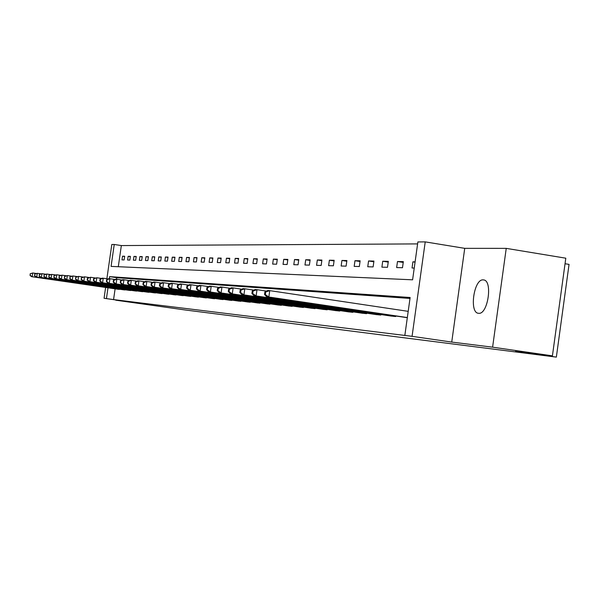 <?xml version="1.0" encoding="UTF-8"?>
<svg xmlns="http://www.w3.org/2000/svg" width="599" height="599" viewBox="0 0 599 599"><rect width="100%" height="100%" fill="white"/><g stroke="black" fill="none" stroke-linecap="round" stroke-linejoin="round"><path stroke-width="0.9" d="M483.213 279.89C473.772 278.752 468.995 313.232 478.594 313.284L478.631 313.284C487.953 314.872 493.014 280.257 483.513 279.92L483.213 279.89M106.869 278.76L111.811 244.497L114.237 244.474L111.077 266.398L412.599 279.815L417.877 241.944L425.223 241.884L412.067 336.331L404.842 335.44L410.128 297.501L109.602 276.626L109.303 278.677M464.727 248.345L451.736 342.081L492.603 347.173L552.42 355.851L565.8 258.191L506.237 248.368L464.727 248.345L425.223 241.884M565.044 263.732L569.05 264.391L556.351 357.116L185.578 310.027L115.772 300.189L128.066 301.724L104.061 298.272L105.619 287.46M417.6 243.905L121.342 245.568L114.237 244.474M492.603 347.173L506.237 248.368M121.342 245.568L118.295 266.712M121.986 259.869L124.135 259.929L124.667 256.245L122.51 256.2L121.986 259.869M127.617 260.026L129.826 260.093L130.365 256.35L128.156 256.312L127.617 260.026M133.405 260.191L135.673 260.258L136.22 256.462L133.951 256.424L133.405 260.191M139.35 260.355L141.678 260.423L142.233 256.582L139.904 256.537L139.35 260.355M145.46 260.528L147.856 260.595L148.417 256.701L146.014 256.657L145.46 260.528M151.742 260.707L154.205 260.775L154.767 256.821L152.303 256.776L151.742 260.707M158.196 260.887L160.734 260.954L161.303 256.949L158.772 256.904L158.196 260.887M164.845 261.074L167.45 261.149L168.034 257.083L165.421 257.031L164.845 261.074M171.681 261.261L174.369 261.336L174.953 257.218L172.272 257.166L171.681 261.261M178.727 261.464L181.49 261.538L182.089 257.353L179.318 257.3L178.727 261.464M185.975 261.666L188.827 261.748L189.434 257.495L186.581 257.443L185.975 261.666M193.455 261.875L196.39 261.958L197.004 257.645L194.061 257.585L193.455 261.875M201.159 262.092L204.184 262.175L204.813 257.795L201.781 257.735L201.159 262.092M209.111 262.317L212.233 262.399L212.87 257.952L209.74 257.892L209.111 262.317M217.317 262.542L220.537 262.632L221.181 258.109L217.954 258.049L217.317 262.542M225.786 262.781L229.118 262.871L229.769 258.274L226.437 258.214L225.786 262.781M234.538 263.028L237.983 263.126L238.649 258.446L235.197 258.386L234.538 263.028M243.583 263.283L247.147 263.38L247.821 258.626L244.257 258.558L243.583 263.283M252.943 263.545L256.627 263.642L257.308 258.813L253.624 258.738L252.943 263.545M262.624 263.815L266.435 263.919L267.132 259L263.313 258.925L262.624 263.815M272.65 264.092L276.596 264.204L277.307 259.195L273.354 259.12L272.65 264.092M283.035 264.384L287.131 264.503L287.849 259.404L283.754 259.322L283.035 264.384M293.802 264.691L298.047 264.803L298.781 259.614L294.528 259.532L293.802 264.691M304.973 264.998L309.384 265.125L310.132 259.831L305.715 259.749L304.973 264.998M316.572 265.327L321.154 265.454L321.91 260.063L317.328 259.973L316.572 265.327M328.619 265.664L333.381 265.799L334.152 260.295L329.39 260.206L328.619 265.664M341.145 266.016L346.095 266.151L346.888 260.543L341.932 260.453L341.145 266.016M354.181 266.383L359.333 266.525L360.134 260.805L354.975 260.7L354.181 266.383M367.749 266.757L373.117 266.907L373.941 261.067L368.565 260.962L367.749 266.757M381.892 267.154L387.493 267.311L388.324 261.351L382.724 261.239L381.892 267.154M396.643 267.573L402.491 267.731L403.337 261.636L397.489 261.523L396.643 267.573M415.1 261.868L412.906 261.823L412.045 268L414.231 268.06M115.105 288.845L113.563 299.59L404.842 335.44M410.001 298.444L116.715 277.681L116.491 279.216M117.748 289.257L119.912 289.28M123.342 289.781L125.55 289.826M129.07 290.343L131.338 290.388M134.962 290.919L137.291 290.964M141.012 291.511L143.408 291.563M147.234 292.117L149.698 292.17M153.629 292.746L156.167 292.799M160.21 293.39L162.823 293.443M166.986 294.057L169.674 294.109M173.965 294.738L176.727 294.798M181.145 295.442L183.998 295.502M189.329 296.28L191.493 296.228M196.989 297.037L199.22 296.977M204.888 297.808L207.194 297.748M212.196 298.482L215.423 298.549M220.589 299.305L223.929 299.373M229.26 300.151L232.712 300.226M238.222 301.035L241.786 301.102M247.492 301.941L251.183 302.008M257.083 302.877L260.909 302.952M267.019 303.85L270.98 303.925M277.307 304.861L281.358 305.318L281.41 304.936M287.984 305.902L292.185 306.374L292.237 305.984M299.051 306.988L303.408 307.482L303.468 307.07M310.544 308.111L315.074 308.62L315.134 308.2M322.479 309.279L327.189 309.81L327.249 309.369M334.893 310.499L339.79 311.046L339.858 310.589M347.809 311.765L352.908 312.334L352.976 311.854M361.264 313.075L366.573 313.674L366.64 313.172M375.281 314.453L380.814 315.074L380.889 314.542M389.897 315.883L395.677 316.534L395.759 315.98M405.164 317.373L407.32 317.672M451.736 342.081L412.067 336.331M113.563 299.59L104.061 298.272M552.42 355.851L515.649 351.216L556.351 357.116M107.992 287.805L106.442 298.564M116.715 277.681L109.602 276.626M124.622 256.522L122.51 256.2M130.32 256.642L128.156 256.312M136.175 256.761L133.951 256.424M142.188 256.889L139.904 256.537M148.372 257.016L146.014 256.657M154.722 257.143L152.303 256.776M161.258 257.285L158.772 256.904M167.982 257.42L165.421 257.031M174.908 257.57L172.272 257.166M182.036 257.72L179.318 257.3M189.381 257.87L186.581 257.443M196.951 258.027L194.061 257.585M204.753 258.191L201.781 257.735M212.81 258.364L209.74 257.892M221.121 258.536L217.954 258.049M229.709 258.716L226.437 258.214M238.582 258.903L235.197 258.386M247.754 259.097L244.257 258.558M257.241 259.3L253.624 258.738M267.064 259.509L263.313 258.925M277.232 259.726L273.354 259.12M287.775 259.951L283.754 259.322M298.706 260.183L294.528 259.532M310.042 260.423L305.715 259.749M321.82 260.677L317.328 259.973M334.062 260.939L329.39 260.206M346.791 261.216L341.932 260.453M360.036 261.501L354.975 260.7M373.836 261.8L368.565 260.962M388.219 262.115L382.724 261.239M403.232 262.437L397.489 261.523M415.055 262.167L412.906 261.823M30.167 273.78L30.235 275.3L30.167 273.78L32.758 272.979L32.211 276.723L119.306 289.414M30.235 275.3L32.211 276.723L31.492 276.663L118.325 289.317M30.452 273.803L32.758 272.979L36.112 273.466M29.95 275.278L31.492 276.663M34.667 274.132L34.742 275.667L34.667 274.132L37.295 273.316L36.749 277.112L124.929 289.961M34.742 275.667L36.749 277.112L36.015 277.045L123.926 289.864M34.967 274.155L37.295 273.316L40.747 273.818M34.45 275.645L36.015 277.045M39.294 274.484L39.377 276.049L39.294 274.484L41.967 273.661L41.406 277.509L130.702 290.53M39.377 276.049L41.406 277.509L40.65 277.449L129.669 290.433M39.601 274.507L41.967 273.661L45.509 274.185M39.077 276.027L40.65 277.449M44.049 274.859L44.131 276.438L44.049 274.859L46.767 274.02L46.198 277.921L136.639 291.114M44.131 276.438L46.198 277.921L45.419 277.854L135.576 291.009M44.363 274.881L46.767 274.02L50.406 274.552M43.824 276.416L45.419 277.854M48.938 275.233L49.028 276.843L48.938 275.233L51.694 274.387L51.125 278.348L142.734 291.713M49.028 276.843L51.125 278.348L50.323 278.273L141.641 291.608M49.26 275.255L51.694 274.387L55.445 274.934M48.714 276.813L50.323 278.273M53.97 275.622L54.067 277.255L53.97 275.622L56.77 274.761L56.186 278.782L149.009 292.327M54.067 277.255L56.186 278.782L55.37 278.707L147.886 292.215M54.299 275.652L56.77 274.761L60.626 275.33M53.738 277.225L55.37 278.707M59.144 276.027L59.241 277.681L59.144 276.027L61.989 275.151L61.405 279.224L155.455 292.963M59.241 277.681L61.405 279.224L60.559 279.156L154.302 292.844M59.481 276.049L61.989 275.151L65.965 275.735M58.904 277.651L60.559 279.156M64.467 276.438L64.58 278.116L64.467 276.438L67.365 275.555L66.766 279.688L162.089 293.607M64.58 278.116L66.766 279.688L65.897 279.613L160.899 293.495M64.819 276.461L67.365 275.555L71.461 276.154M64.228 278.086L65.897 279.613M69.956 276.865L70.068 278.565L69.956 276.865L72.906 275.967L72.292 280.16L168.918 294.281M70.068 278.565L72.292 280.16L71.401 280.085L167.698 294.161M70.315 276.888L72.906 275.967L77.121 276.588M69.709 278.535L71.401 280.085M75.609 277.3L75.729 279.029L75.609 277.3L78.604 276.394L77.99 280.646L175.956 294.97M75.729 279.029L77.99 280.646L77.069 280.572L174.691 294.85M75.976 277.33L78.604 276.394L82.954 277.03M75.362 278.999L77.069 280.572M81.434 277.749L81.179 279.478L81.561 279.508L81.434 277.749L84.481 276.828L83.86 281.156L183.197 295.681M81.561 279.508L83.86 281.156L82.909 281.073L181.901 295.554M81.808 277.779L84.481 276.828L88.966 277.487M81.179 279.478L82.909 281.073M87.439 278.213L87.184 279.973L87.574 280.003L87.828 278.25L87.439 278.213L90.546 277.277L89.91 281.672L190.669 296.415M87.574 280.003L89.91 281.672L88.929 281.59L188.535 296.168M87.828 278.25L90.546 277.277L95.174 277.958M87.184 279.973L88.929 281.59M93.639 278.7L93.377 280.482L93.781 280.512L94.043 278.73L93.639 278.7L96.806 277.749L96.162 282.204L198.374 297.171M93.781 280.512L96.162 282.204L95.144 282.122L196.18 296.917M94.043 278.73L96.806 277.749L101.583 278.453M93.377 280.482L95.144 282.122M100.033 279.194L99.771 281.006L100.19 281.036L100.452 279.224L100.033 279.194L102.212 278.146L103.26 278.228L102.609 282.758L206.318 297.95M100.19 281.036L102.609 282.758L101.56 282.668L204.072 297.688M100.452 279.224L103.26 278.228L108.194 278.954M99.771 281.006L101.56 282.668M106.637 279.703L106.375 281.545L106.809 281.582L107.071 279.74L106.637 279.703L108.846 278.64L109.931 278.722L109.265 283.334L214.517 298.759M106.809 281.582L109.265 283.334L108.187 283.237L213.049 298.609M107.071 279.74L109.931 278.722L115.03 279.478M106.375 281.545L108.187 283.237M113.466 280.235L113.196 282.107L113.645 282.144L113.915 280.265L113.466 280.235L115.704 279.156L116.82 279.239L116.146 283.919L222.985 299.59M113.645 282.144L116.146 283.919L115.03 283.829L221.465 299.44M113.915 280.265L116.82 279.239L122.099 280.018M113.196 282.107L115.03 283.829M120.526 280.781L120.249 282.683L120.713 282.721L120.983 280.819L120.526 280.781L122.788 279.681L123.948 279.77L123.259 284.532L231.738 300.443M120.713 282.721L123.259 284.532L122.106 284.435L230.166 300.294M120.983 280.819L123.948 279.77L129.406 280.572M120.249 282.683L122.106 284.435M127.827 281.343L127.55 283.282L128.029 283.32L128.306 281.38L127.827 281.343L130.118 280.227L131.316 280.317L130.619 285.161L240.791 301.334M128.029 283.32L130.619 285.161L129.421 285.064L239.166 301.177M128.306 281.38L131.316 280.317L136.976 281.156M127.55 283.282L129.421 285.064M135.389 281.934L135.104 283.904L135.599 283.941L135.876 281.972L135.389 281.934L137.71 280.796L138.946 280.886L138.242 285.813L250.142 302.248M135.599 283.941L138.242 285.813L136.999 285.708L248.465 302.083M135.876 281.972L138.946 280.886L144.808 281.755M135.104 283.904L136.999 285.708M143.213 282.541L142.929 284.54L143.438 284.585L143.723 282.578L143.213 282.541L145.564 281.38L146.852 281.478L146.134 286.494L259.831 303.199M143.438 284.585L146.134 286.494L144.846 286.382L258.094 303.034M143.723 282.578L146.852 281.478L152.925 282.376M142.929 284.54L144.846 286.382M151.322 283.162L151.03 285.206L151.562 285.251L151.854 283.207L151.322 283.162L153.711 281.987L155.044 282.084L154.31 287.198L269.864 304.187M151.562 285.251L154.31 287.198L152.977 287.078L268.06 304.007M151.854 283.207L155.044 282.084L161.348 283.02M151.03 285.206L152.977 287.078M159.738 283.821L159.439 285.895L159.993 285.94L160.285 283.859L159.738 283.821L162.157 282.616L163.534 282.721L162.793 287.924L280.257 305.205M159.993 285.94L162.793 287.924L161.408 287.805L278.393 305.026M160.285 283.859L163.534 282.721L170.079 283.686M159.439 285.895L161.408 287.805M168.469 284.495L168.162 286.614L168.738 286.659L169.038 284.54L168.469 284.495L170.917 283.267L172.355 283.372L171.591 288.681L291.039 306.261M168.738 286.659L171.591 288.681L170.161 288.553L289.1 306.074M169.038 284.54L172.355 283.372L179.153 284.383M168.162 286.614L170.161 288.553M177.536 285.199L177.222 287.355L177.821 287.4L178.128 285.244L177.536 285.199L180.014 283.941L181.504 284.053L180.733 289.459L302.225 307.362M177.821 287.4L180.733 289.459L179.243 289.332L300.211 307.167M178.128 285.244L181.504 284.053L188.573 285.102M177.222 287.355L179.243 289.332M186.955 285.925L186.641 288.126L187.255 288.179L187.569 285.97L186.955 285.925L189.471 284.645L191.021 284.765L190.235 290.275L313.839 308.5M187.255 288.179L190.235 290.275L188.685 290.141L311.75 308.298M187.569 285.97L191.021 284.765L198.374 285.858M186.641 288.126L188.685 290.141M196.749 286.681L196.427 288.928L197.071 288.98L197.393 286.734L196.749 286.681L199.302 285.379L200.92 285.498L200.118 291.121L325.908 309.683M197.071 288.98L200.118 291.121L198.509 290.987L323.737 309.473M197.393 286.734L200.92 285.498L208.572 286.636M196.427 288.928L198.509 290.987M206.947 287.475L206.618 289.766L207.291 289.819L207.613 287.527L206.947 287.475L209.538 286.142L211.215 286.27L210.399 292.005L338.457 310.918M207.291 289.819L210.399 292.005L208.722 291.863L336.204 310.694M207.613 287.527L211.215 286.27L219.197 287.453M206.618 289.766L208.722 291.863M217.572 288.299L217.235 290.635L217.931 290.695L218.268 288.351L217.572 288.299L220.2 286.936L221.944 287.071L221.113 292.926L351.523 312.199M217.931 290.695L221.113 292.926L219.369 292.776L349.172 311.967M218.268 288.351L221.944 287.071L230.271 288.306M217.235 290.635L219.369 292.776M228.646 289.152L228.301 291.541L229.028 291.601L229.372 289.212L228.646 289.152L231.311 287.767L233.131 287.902L232.285 293.884L365.128 313.532M229.028 291.601L232.285 293.884L230.458 293.727L362.68 313.292M229.372 289.212L233.131 287.902L241.824 289.197M228.301 291.541L230.458 293.727M240.199 290.051L239.847 292.492L240.611 292.552L240.955 290.111L240.199 290.051L242.902 288.628L244.804 288.77L243.935 294.88L379.309 314.924M240.611 292.552L243.935 294.88L242.033 294.715L376.756 314.677M240.955 290.111L244.804 288.77L253.886 290.126M239.847 292.492L242.033 294.715M252.261 290.987L251.909 293.48L252.703 293.547L253.055 291.047L252.261 290.987L255.009 289.527L257.001 289.676L256.11 295.928L394.105 316.377M252.703 293.547L256.11 295.928L254.126 295.756L391.439 316.115M253.055 291.047L257.001 289.676L266.495 291.099M251.909 293.48L254.126 295.756M264.878 291.96L264.518 294.513L265.35 294.581L265.709 292.027L264.878 291.96L267.663 290.47L269.745 290.627L268.839 297.022L407.335 317.567M265.35 294.581L268.839 297.022L266.765 296.842L406.773 317.62M265.709 292.027L269.745 290.627L408.204 311.345M264.518 294.513L266.765 296.842M239.772 301.185L239.825 300.81M240.484 301.29L240.543 300.915M249.109 302.106L249.169 301.716M249.843 302.21L249.895 301.821M258.783 303.049L258.835 302.652M259.524 303.161L259.577 302.757M268.794 304.03L268.854 303.618M269.55 304.142L269.61 303.723M279.171 305.048L279.231 304.614M279.935 305.161L280.003 304.726M289.931 306.104L289.998 305.655M290.71 306.216L290.777 305.767M301.095 307.197L301.162 306.733M301.889 307.317L301.956 306.845M312.693 308.335L312.76 307.849M313.502 308.455L313.569 307.968M324.74 309.518L324.808 309.009M325.564 309.638L325.631 309.129M337.267 310.746L337.342 310.215M338.106 310.866L338.18 310.334M350.303 312.027L350.385 311.465M351.164 312.146L351.239 311.592M363.885 313.359L363.967 312.775M364.761 313.479L364.836 312.903M378.036 314.745L378.126 314.138M378.935 314.872L379.017 314.265M392.809 316.19L392.899 315.553M393.723 316.324L393.805 315.688"/></g></svg>
